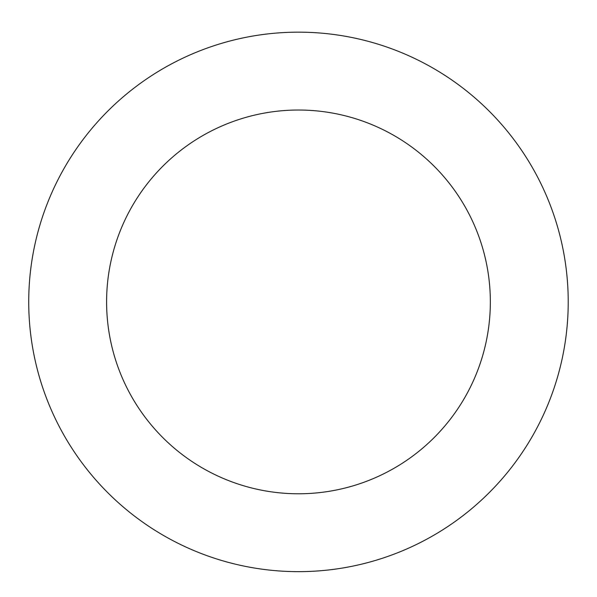 <?xml version="1.0" encoding="UTF-8"?>
<svg xmlns="http://www.w3.org/2000/svg" width="597" height="597" viewBox="0 0 597 597"><rect width="100%" height="100%" fill="white"/><g stroke="black" fill="none" stroke-linecap="round" stroke-linejoin="round"><path stroke-width="0.9" d="M404.281 53.782A269.74 269.74 0 0 0 30.686 334.342A269.74 269.74 0 0 0 460.451 517.599A269.74 269.74 0 0 0 404.281 53.782M373.737 125.407A191.876 191.876 0 0 0 107.99 324.977A191.876 191.876 0 0 0 413.691 455.332A191.876 191.876 0 0 0 373.737 125.407"/></g></svg>
